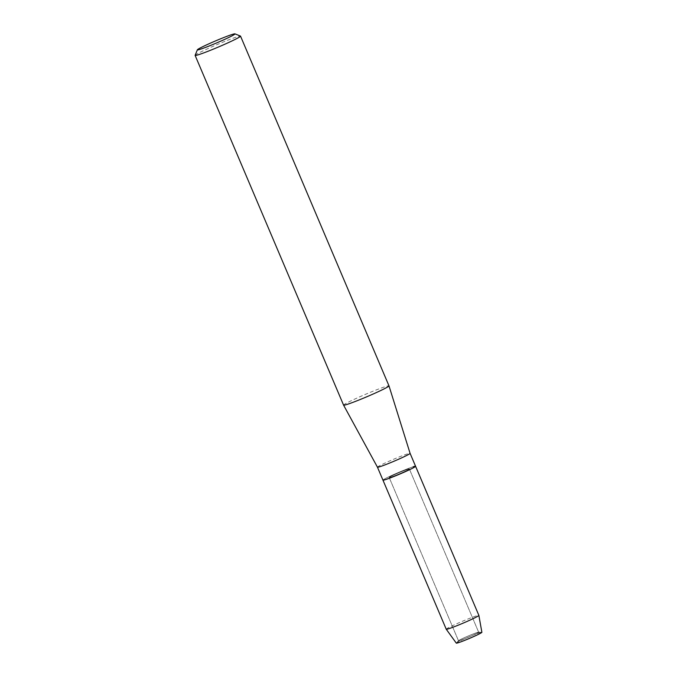 <?xml version="1.0" encoding="UTF-8"?>
<svg xmlns="http://www.w3.org/2000/svg" width="677" height="677" viewBox="0 0 677 677"><rect width="100%" height="100%" fill="white"/><g stroke="black" fill="none" stroke-linecap="round" stroke-linejoin="round"><path stroke-width="0.51" stroke-dasharray="3.38 2.54" d="M459.996 640.501A10.95 0.609 157 0 1 458.507 640.797A10.95 0.609 157 0 1 458.557 640.687A10.95 0.609 157 0 1 466.343 636.82A10.95 0.609 157 0 1 477.175 632.538A10.95 0.609 157 0 1 478.554 632.2A10.95 0.609 157 0 1 478.664 632.242A10.95 0.609 157 0 1 471.437 635.948A10.95 0.609 157 0 1 459.996 640.501A10.95 0.609 157 0 1 458.507 640.797A10.95 0.609 157 0 1 458.557 640.687A10.95 0.609 157 0 1 466.343 636.82A10.95 0.609 157 0 1 477.175 632.538A10.95 0.609 157 0 1 478.554 632.2A10.95 0.609 157 0 1 478.664 632.242A10.95 0.609 157 0 1 471.437 635.948A10.95 0.609 157 0 1 459.996 640.501M456.323 643.15A13.878 0.779 157 0 1 456.383 643.006A13.878 0.779 157 0 1 466.25 638.098A13.878 0.779 157 0 1 479.985 632.673A13.878 0.779 157 0 1 481.736 632.25A13.878 0.779 157 0 1 481.88 632.301M390.68 477.192A10.95 0.609 157 0 1 389.19 477.497A10.95 0.609 157 0 1 396.409 473.79A10.95 0.609 157 0 1 407.859 469.237A10.95 0.609 157 0 1 409.348 468.933A10.95 0.609 157 0 1 402.121 472.639A10.95 0.609 157 0 1 390.68 477.192A10.95 0.609 157 0 1 389.19 477.497A10.95 0.609 157 0 1 396.409 473.79A10.95 0.609 157 0 1 407.859 469.237A10.95 0.609 157 0 1 409.348 468.933A10.95 0.609 157 0 1 402.121 472.639A10.95 0.609 157 0 1 390.68 477.192M377.453 467.189L377.453 467.189A17.72 0.99 157 0 1 389.148 461.189A17.72 0.99 157 0 1 407.672 453.818A17.72 0.99 157 0 1 410.084 453.336L410.084 453.336M413.173 466.775A17.72 0.99 157 0 0 394.649 474.137A17.72 0.99 157 0 0 382.954 480.137A17.72 0.99 157 0 1 394.649 474.137A17.72 0.99 157 0 1 413.173 466.775A17.72 0.99 157 0 1 415.585 466.292M343.577 405.134A24.66 1.379 157 0 1 359.842 396.781A24.66 1.379 157 0 1 385.628 386.533A24.66 1.379 157 0 1 388.979 385.856M195.128 55.319A24.66 1.379 157 0 1 212.003 46.781A24.66 1.379 157 0 1 237.178 36.803A24.66 1.379 157 0 1 240.462 36.076M456.383 643.006L458.557 640.687L456.383 643.006A13.878 0.779 157 0 1 466.25 638.098A13.878 0.779 157 0 1 479.985 632.673A13.878 0.779 157 0 1 481.736 632.25L478.554 632.2L481.736 632.25M446.236 629.229A17.72 0.99 157 0 1 457.931 623.229A17.72 0.99 157 0 1 476.456 615.858A17.72 0.99 157 0 1 478.867 615.376M458.507 640.797L389.19 477.497L458.507 640.797M478.664 632.242L409.348 468.933L478.664 632.242"/><path stroke-width="1.02" d="M481.736 632.25A13.878 0.779 157 0 1 473.477 636.651A13.878 0.779 157 0 1 458.202 642.761A13.878 0.779 157 0 1 456.383 643.006M413.173 466.775A17.72 0.99 157 0 1 415.585 466.292L410.084 453.336A17.72 0.99 157 0 1 410.084 453.345A17.72 0.99 157 0 1 398.347 459.353A17.72 0.99 157 0 1 379.865 466.707A17.72 0.99 157 0 1 377.461 467.189A17.72 0.99 157 0 1 377.453 467.189L343.577 405.142A24.66 1.379 157 0 1 343.577 405.134L195.12 55.404A24.66 1.379 157 0 1 195.128 55.319L197.371 49.793A20.437 1.142 157 0 1 211.351 42.727A20.437 1.142 157 0 1 232.211 34.451A20.437 1.142 157 0 1 234.936 33.85A20.437 1.142 157 0 1 222.014 40.595A20.437 1.142 157 0 1 200.147 49.311A20.437 1.142 157 0 1 197.371 49.793M478.867 615.393A17.72 0.99 157 0 1 467.071 621.427A17.72 0.99 157 0 1 448.648 628.747A17.72 0.99 157 0 1 446.245 629.238L456.323 643.15A13.878 0.779 157 0 0 458.202 642.761A13.878 0.779 157 0 0 472.639 637.032A13.878 0.779 157 0 0 481.88 632.301L478.867 615.393A17.72 0.99 157 0 1 478.867 615.393L415.585 466.292A17.72 0.99 157 0 1 403.89 472.292A17.72 0.99 157 0 1 385.365 479.654A17.72 0.99 157 0 1 382.954 480.137L377.453 467.189M410.084 453.345L388.987 385.865A24.66 1.379 157 0 1 388.987 385.865A24.66 1.379 157 0 1 372.655 394.234A24.66 1.379 157 0 1 346.929 404.465A24.66 1.379 157 0 1 343.577 405.142M234.936 33.85L240.462 36.076A24.66 1.379 157 0 1 240.53 36.126A24.66 1.379 157 0 1 224.265 44.479A24.66 1.379 157 0 1 198.479 54.735A24.66 1.379 157 0 1 195.12 55.404M446.245 629.238A17.72 0.99 157 0 1 446.236 629.229L382.954 480.137A17.72 0.99 157 0 0 385.365 479.654A17.72 0.99 157 0 0 403.89 472.292A17.72 0.99 157 0 0 415.585 466.292M388.979 385.856L240.53 36.126"/></g></svg>
